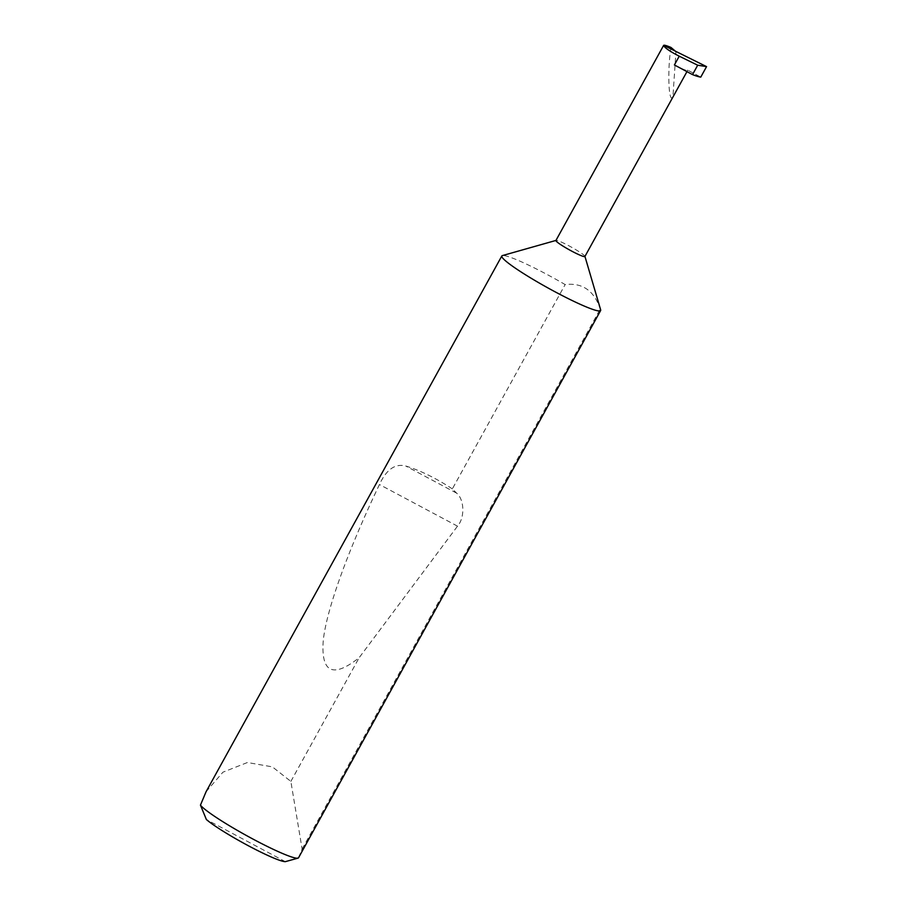 <?xml version="1.0" encoding="UTF-8"?>
<svg xmlns="http://www.w3.org/2000/svg" width="907" height="907" viewBox="0 0 907 907"><rect width="100%" height="100%" fill="white"/><g stroke="black" fill="none" stroke-linecap="round" stroke-linejoin="round"><path stroke-width="0.68" stroke-dasharray="4.54 3.4" d="M584.902 256.511A16.553 1.678 28.9 0 0 584.913 256.318A16.553 1.678 28.9 0 0 584.868 256.228A16.553 1.678 28.9 0 0 570.934 246.885A16.553 1.678 28.9 0 0 556.07 240.4A16.553 1.678 28.9 0 0 555.912 240.502M600.661 309.865A56.438 5.703 28.9 0 0 600.536 309.548A56.438 5.703 28.9 0 0 600.241 309.038C594.153 290.671 582.453 282.519 565.14 284.571A56.438 5.703 28.9 0 0 502.365 255.604M298.539 857.773A56.438 5.703 28.9 0 0 298.618 857.5L302.122 849.077L290.864 781.415L272.383 766.869L247.418 762.515L222.941 772.186L206.082 791.709M452.355 488.884C435.848 478.114 420.304 470.484 405.758 466.017C395.203 463.296 386.439 469.463 379.443 484.519C349.921 546.433 326.815 607.577 323.266 640.353C320.84 672.733 332.812 678.504 359.172 657.677L457.513 526.162C464.974 517.727 464.486 499.564 456.618 493.147L452.355 488.884L565.14 284.571M290.864 781.415L359.172 657.677M670.976 47.436C667.269 70.395 668.64 104.985 672.926 96.709L675.964 51.654M674.4 64.953A16.553 1.678 28.9 0 0 687.653 70.372A16.553 1.678 28.9 0 0 687.619 70.088L700.771 77.106M687.619 70.088L672.926 96.709M302.122 849.077L600.241 309.038M285.354 861.65L206.377 819.52M298.618 857.5L288.982 860.698M456.618 493.147L405.758 466.017M457.513 526.162L379.443 484.519M686.95 71.653L687.653 70.372"/><path stroke-width="1.36" d="M675.964 51.654L670.976 47.436C665.863 45.316 663.436 44.715 663.675 45.645C665.114 48.105 670.296 51.62 679.241 56.189L674.4 64.953L692.517 74.612A48.797 4.932 -151.1 0 0 700.771 77.106L706.553 66.619L663.652 45.35L555.912 240.502A16.553 1.678 28.9 0 0 555.946 240.797A16.553 1.678 28.9 0 0 570.628 250.536A16.553 1.678 28.9 0 0 584.902 256.511L686.95 71.653M555.957 240.434L502.365 255.604A56.438 5.703 28.9 0 0 501.832 255.967A56.438 5.703 28.9 0 0 501.934 256.942A56.438 5.703 28.9 0 0 551.978 290.149A56.438 5.703 28.9 0 0 600.638 310.523A56.438 5.703 28.9 0 0 600.661 309.865L584.947 256.432M501.832 255.967L206.082 791.709L200.447 805.133A56.438 5.703 28.9 0 0 249.674 837.297A56.438 5.703 28.9 0 0 298.006 858.135A56.438 5.703 28.9 0 0 298.539 857.773L600.638 310.523M298.006 858.135L285.354 861.65A47.402 4.796 -151.1 0 1 248.348 845.743A47.402 4.796 -151.1 0 1 206.377 819.52L200.447 805.133M692.517 74.612L697.698 65.213L679.241 56.189M706.553 66.619L697.698 65.213"/></g></svg>
